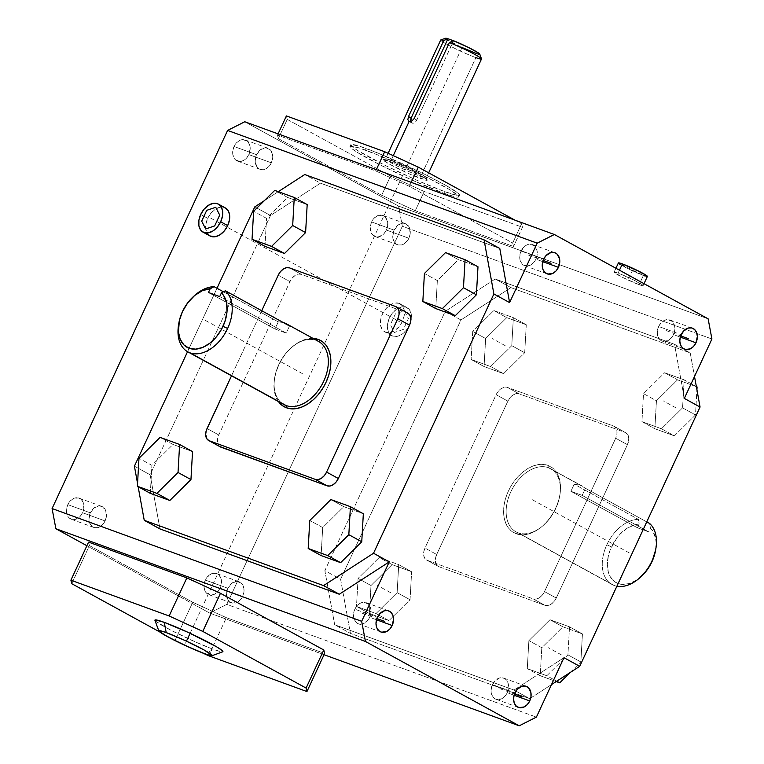 <?xml version="1.0" encoding="UTF-8"?>
<svg xmlns="http://www.w3.org/2000/svg" width="764" height="764" viewBox="0 0 764 764"><rect width="100%" height="100%" fill="white"/><g stroke="black" fill="none" stroke-linecap="round" stroke-linejoin="round"><path stroke-width="0.57" stroke-dasharray="3.82 2.86" d="M392.696 336.084L385.705 332.244A15.987 10.572 118.7 0 1 384.731 331.805A15.987 10.572 118.7 0 1 382.774 313.421A15.987 10.572 118.7 0 1 399.123 303.337L406.114 307.166A15.987 10.572 -61.3 0 0 389.755 317.261A15.987 10.572 -61.3 0 0 391.712 335.635A15.987 10.572 -61.3 0 0 392.696 336.084L389.382 333.582L387.587 329.274L387.596 323.793L389.411 317.986L392.734 312.724L397.079 308.828L401.778 306.88L406.114 307.166L409.428 309.659L411.213 313.975L411.204 319.457L409.399 325.263L406.076 330.516L401.73 334.422L397.032 336.37L392.696 336.084A15.987 10.572 -61.3 0 0 409.046 325.989A15.987 10.572 -61.3 0 0 407.088 307.606A15.987 10.572 -61.3 0 0 406.114 307.166L399.123 303.337A15.987 10.572 118.7 0 1 400.097 303.776A15.987 10.572 118.7 0 1 402.055 322.16A15.987 10.572 118.7 0 1 385.705 332.244L392.696 336.084M658.654 326.476A11.25 8.394 110 0 0 662.207 341.107A11.25 8.394 110 0 0 673.456 334.594L680.294 337.086L673.456 334.594L674.698 330.392L674.631 326.209L672.129 321.348L667.583 319.581L664.164 320.479L661.032 322.895L658.654 326.476L657.279 332.817L658.014 336.743L659.981 339.722L662.865 341.307L667.946 340.601L671.088 338.185L673.456 334.594A11.25 8.394 110 0 0 669.904 319.963A11.25 8.394 110 0 0 658.654 326.476L681.173 334.68L658.654 326.476M492.417 684.62A11.25 8.394 110 0 0 495.97 699.241A11.25 8.394 110 0 0 507.21 692.728L514.057 695.221L507.21 692.728L508.595 686.397L507.85 682.472L505.892 679.482L502.999 677.907L499.627 677.964L494.786 681.03L491.634 686.683L491.042 690.952L491.777 694.877L493.735 697.857L496.629 699.442L501.709 698.735L504.842 696.319L507.21 692.728A11.25 8.394 110 0 0 503.667 678.107A11.25 8.394 110 0 0 492.417 684.62L514.936 692.814L492.417 684.62M521.105 251.041A11.25 8.394 110 0 0 524.648 265.662A11.25 8.394 110 0 0 535.898 259.149L542.746 261.641L535.898 259.149L537.14 254.947L537.073 250.773L534.58 245.912L530.035 244.146L526.606 245.034L523.474 247.45L520.322 253.104L519.73 257.373L520.465 261.298L522.423 264.287L526.969 266.044L530.397 265.156L533.53 262.74L535.898 259.149A11.25 8.394 110 0 0 532.355 244.528A11.25 8.394 110 0 0 521.105 251.041L543.615 259.235L521.105 251.041M354.859 609.175A11.25 8.394 110 0 0 358.411 623.796A11.25 8.394 110 0 0 369.661 617.293L376.499 619.776L369.661 617.293L370.903 613.091L370.836 608.908L368.334 604.047L363.788 602.28L360.369 603.168L357.237 605.585L354.859 609.175L353.484 615.507L354.219 619.432L356.186 622.421L359.07 623.997L362.442 623.949L367.293 620.874L369.661 617.293A11.25 8.394 110 0 0 366.109 602.662A11.25 8.394 110 0 0 354.859 609.175L377.378 617.369L354.859 609.175M242.656 596.388A11.25 8.394 -70 0 1 231.416 602.901A11.25 8.394 -70 0 1 227.863 588.27L205.344 580.067A11.25 8.394 110 0 0 208.897 594.698A11.25 8.394 110 0 0 220.147 588.184L242.656 596.388L240.288 599.969L237.155 602.395L232.075 603.102L228.064 600.179L226.488 594.602L227.863 588.27L231.731 583.304L236.792 581.375L241.338 583.142L243.831 588.003L243.907 592.186L242.656 596.388L220.147 588.184A11.25 8.394 110 0 0 216.594 573.554A11.25 8.394 110 0 0 205.344 580.067L227.863 588.27A11.25 8.394 -70 0 1 239.113 581.757A11.25 8.394 -70 0 1 242.656 596.388M105.107 520.943A11.25 8.394 -70 0 1 93.857 527.456A11.25 8.394 -70 0 1 90.305 512.825L67.795 504.632A11.25 8.394 110 0 0 71.338 519.253A11.25 8.394 110 0 0 82.588 512.739L105.107 520.943L101.24 525.909L97.888 527.599L94.516 527.657L90.515 524.734L88.93 519.167L90.305 512.825L94.182 507.859L99.244 505.93L102.433 506.713L105.747 510.677L106.349 516.741L105.107 520.943L82.588 512.739A11.25 8.394 110 0 0 79.045 498.118A11.25 8.394 110 0 0 67.795 504.632L90.305 512.825A11.25 8.394 -70 0 1 101.555 506.312A11.25 8.394 -70 0 1 105.107 520.943M271.344 162.808A11.25 8.394 -70 0 1 260.104 169.322A11.25 8.394 -70 0 1 256.551 154.691L234.032 146.487A11.25 8.394 110 0 0 237.585 161.118A11.25 8.394 110 0 0 248.835 154.605L271.344 162.808L268.976 166.39L265.843 168.815L260.763 169.522L256.752 166.6L255.176 161.032L256.551 154.691L260.419 149.725L265.48 147.796L270.026 149.563L272.519 154.423L272.595 158.606L271.344 162.808L248.835 154.605A11.25 8.394 110 0 0 245.282 139.984A11.25 8.394 110 0 0 234.032 146.487L256.551 154.691A11.25 8.394 -70 0 1 267.801 148.178A11.25 8.394 -70 0 1 271.344 162.808M408.902 238.253A11.25 8.394 -70 0 1 397.652 244.767A11.25 8.394 -70 0 1 394.1 230.136L371.591 221.932A11.25 8.394 110 0 0 375.134 236.563A11.25 8.394 110 0 0 386.383 230.05L408.902 238.253L405.035 243.219L401.683 244.91L398.311 244.967L394.31 242.035L392.725 236.468L394.1 230.136L397.977 225.17L401.32 223.48L406.228 224.014L409.542 227.987L410.144 234.051L408.902 238.253L386.383 230.05A11.25 8.394 110 0 0 382.84 215.419A11.25 8.394 110 0 0 371.591 221.932L394.1 230.136A11.25 8.394 -70 0 1 405.35 223.623A11.25 8.394 -70 0 1 408.902 238.253M225.38 207.951A15.987 10.572 -61.3 0 0 207.693 218.323L200.703 214.483L207.693 218.323A15.987 10.572 -61.3 0 0 210.005 235.971M618.391 262.95A15.987 1.213 -155.1 0 0 627.263 268.317A15.987 1.213 -155.1 0 0 643.393 275.441L639.105 284.685A15.987 1.213 24.9 0 1 622.975 277.561A15.987 1.213 24.9 0 1 614.103 272.185A15.987 1.213 24.9 0 1 618.086 273.149L619.461 270.198L618.086 273.149A15.987 1.213 24.9 0 1 634.216 280.273A15.987 1.213 24.9 0 1 643.097 285.65A15.987 1.213 24.9 0 1 639.105 284.685L643.393 275.441L630.415 269.854L619.623 264.105M641.025 576.667L636.45 580.191L629.288 583.572L622.345 584.431L618.133 583.553L614.437 581.557L610.188 576.619L608.364 572.226L607.332 564.395L608.392 555.695L610.235 549.784L616.825 537.971L620.12 534.093L627.511 528L635.342 524.61L639.172 524.056L637.443 527.781L570.909 491.3L637.443 527.781L648.703 531.887L582.168 495.397L570.909 491.3L574.213 484.195L580.325 485.207L548.361 467.673L547.931 465.4L548.361 467.673A35.994 23.808 -61.3 0 0 510.734 492.035A35.994 23.808 -61.3 0 0 518.135 532.794L516.197 533.769A37.799 24.992 118.7 0 1 508.423 490.975A37.799 24.992 118.7 0 1 547.931 465.4A37.799 24.992 118.7 0 1 559.964 494.547A37.799 24.992 118.7 0 1 542.803 525.823A37.799 24.992 118.7 0 1 516.197 533.769L518.135 532.794A35.994 23.808 118.7 0 1 515.939 531.801A35.994 23.808 118.7 0 1 511.527 490.402A35.994 23.808 118.7 0 1 548.361 467.673L580.325 485.207A35.994 23.808 -61.3 0 0 574.213 484.195L638.37 519.377A35.994 23.808 -61.3 0 0 606.855 544.751A35.994 23.808 -61.3 0 0 612.059 584.517A35.994 23.808 -61.3 0 0 614.256 585.51L518.135 532.794L614.256 585.51A35.994 23.808 118.7 0 1 606.855 544.751A35.994 23.808 118.7 0 1 638.37 519.377L639.172 524.056A32.394 21.421 -61.3 0 0 611.467 546.871L606.855 544.751L611.467 546.871A32.394 21.421 -61.3 0 0 612.804 580.124A32.394 21.421 -61.3 0 0 640.948 576.744M313.039 338.404A37.799 24.992 -61.3 0 0 291.667 347.391A37.799 24.992 -61.3 0 0 274.515 378.677A37.799 24.992 -61.3 0 0 278.421 401.53M281.897 403.23A35.994 23.808 118.7 0 1 274.658 377.788A35.994 23.808 118.7 0 1 290.998 347.992A35.994 23.808 118.7 0 1 316.344 340.429L316.344 340.429A35.994 23.808 -61.3 0 0 279.509 363.148A35.994 23.808 -61.3 0 0 283.912 404.548M444.638 191.611L443.874 193.244A59.984 4.546 24.9 0 1 383.347 166.504A59.984 4.546 24.9 0 1 350.027 146.354A59.984 4.546 24.9 0 1 364.982 149.964L365.736 148.34A59.984 4.546 -155.1 0 0 350.781 144.721A59.984 4.546 -155.1 0 0 384.101 164.871A59.984 4.546 -155.1 0 0 444.638 191.611L417.144 180.371L385.619 165.635L357.829 150.623L352.08 146.593L350.896 144.587L359.175 146.086L378.323 153.239L424.746 174.316L446.386 185.69L458.295 193.359L459.479 195.364L457.665 195.498L444.638 191.611A59.984 4.546 -155.1 0 0 459.594 195.231A59.984 4.546 -155.1 0 0 426.274 175.08A59.984 4.546 -155.1 0 0 365.736 148.34L364.982 149.964A59.984 4.546 24.9 0 1 425.519 176.704A59.984 4.546 24.9 0 1 458.839 196.854A59.984 4.546 24.9 0 1 443.874 193.244L444.638 191.611M154.93 620.339A37.484 2.846 -155.1 0 0 176.942 633.289A37.484 2.846 -155.1 0 0 213.576 649.4L204.867 653.793L213.576 649.4A37.484 2.846 -155.1 0 0 222.735 651.807M223.441 291.81L278.268 321.883A35.994 23.808 118.7 0 1 283.224 322.523L278.268 321.883L274.973 328.988L286.233 333.085L219.698 296.594L286.233 333.085L289.527 325.98L286.233 333.085L274.973 328.988L208.448 292.497L274.973 328.988L278.268 321.883L223.441 291.81M178.69 324.156A35.994 23.808 118.7 0 1 182.586 312.065A35.994 23.808 118.7 0 1 194.19 295.897M284.38 322.895L316.344 340.429L284.38 322.895M616.882 586.227A35.994 23.808 118.7 0 1 614.256 585.51A35.994 23.808 -61.3 0 0 616.882 586.227M194.877 295.276A35.994 23.808 -61.3 0 0 182.586 312.065L182.472 311.588L182.586 312.065A35.994 23.808 -61.3 0 0 178.537 325.063M389.201 161.214L391.139 160.23A22.5 1.709 -155.1 0 0 385.648 158.788A22.5 1.709 -155.1 0 0 397.318 166.075A22.5 1.709 -155.1 0 0 420.735 176.465L421.165 178.738A24.295 1.843 24.9 0 1 395.876 167.526A24.295 1.843 24.9 0 1 383.27 159.647A24.295 1.843 24.9 0 1 389.201 161.214A24.295 1.843 24.9 0 1 412.952 171.652A24.295 1.843 24.9 0 1 427.219 180.046A24.295 1.843 24.9 0 1 421.165 178.738L420.735 176.465A22.5 1.709 24.9 0 1 398.034 166.437A22.5 1.709 24.9 0 1 385.533 158.874A22.5 1.709 24.9 0 1 391.139 160.23L393.269 155.655L391.139 160.23A22.5 1.709 24.9 0 1 413.849 170.257A22.5 1.709 24.9 0 1 426.35 177.821A22.5 1.709 24.9 0 1 420.735 176.465L475.896 57.625L420.735 176.465A22.5 1.709 -155.1 0 0 426.341 177.678A22.5 1.709 -155.1 0 0 413.133 169.904A22.5 1.709 -155.1 0 0 391.139 160.23L389.201 161.214L383.136 159.867L389.984 164.441L410.029 174.192L426.914 180.342L425.338 178.442L413.114 171.738L389.201 161.214M440.694 40.043A22.5 1.709 -155.1 0 0 453.195 47.597A22.5 1.709 -155.1 0 0 475.896 57.625A22.5 1.709 24.9 0 1 452.479 47.244A22.5 1.709 24.9 0 1 440.809 39.948M460.969 47.072L445.823 38.84M410.65 121.199L411.576 122.832L413.305 123.195L415.263 122.154L416.791 120.063L453.587 40.788L416.791 120.063L414.126 118.611L416.791 120.063A4.498 2.98 -61.3 0 1 411.815 122.985L408.855 121.361M445.565 38.219A18.899 1.432 -155.1 0 0 462.01 47.559A18.899 1.432 -155.1 0 0 479.754 54.091M410.726 121.533A4.498 2.98 -61.3 0 0 411.815 122.985M475.896 57.625A22.5 1.709 -155.1 0 0 481.511 58.981M655.646 549.927A32.394 21.421 -61.3 0 0 650.431 528.153L648.703 531.887L582.168 495.397L585.472 488.291L646.745 521.898L585.472 488.291A35.994 23.808 -61.3 0 0 582.521 486.2A35.994 23.808 -61.3 0 0 580.325 485.207L585.472 488.291L582.168 495.397L570.909 491.3L574.213 484.195L638.37 519.377L639.172 524.056L637.443 527.781L648.703 531.887L650.431 528.153L652.704 530.932L655.579 538.228L656.104 542.545L655.665 549.832M650.431 528.153L649.629 523.483L650.431 528.153M318.54 341.422A35.994 23.808 -61.3 0 0 316.344 340.429M548.361 467.673A35.994 23.808 118.7 0 1 550.558 468.676A35.994 23.808 118.7 0 1 554.97 510.075A35.994 23.808 118.7 0 1 518.135 532.794A35.994 23.808 -61.3 0 0 543.481 525.221A35.994 23.808 -61.3 0 0 559.821 495.435A35.994 23.808 -61.3 0 0 548.361 467.673M202.088 652.742L175.061 640.347L159.8 631.981L175.061 640.347L192.748 602.261L226.373 617.684L324.624 653.459L226.373 617.684L213.633 645.122L226.373 617.684L192.748 602.261L175.061 640.347L202.088 652.742M155.732 621.266L170.735 630.138L196.396 642.381L213.576 649.4L220.672 651.635L222.926 651.472M514.936 220.137L521.611 223.795L522.452 227.28L424.201 191.497L390.566 176.073L287.254 119.413L286.404 115.927L287.254 119.413L278.335 138.618L277.494 135.132L375.745 170.916L409.37 186.34L512.692 243.009L513.532 246.495L415.282 210.711L424.201 191.497L522.452 227.28L513.532 246.495L522.452 227.28L521.611 223.795L512.692 243.009L521.611 223.795L514.936 220.137M443.874 193.244L455.229 196.825L458.075 197.188L458.725 196.997L458.457 195.89L448.917 189.224L428.881 178.394L403.067 165.969L377.569 154.863L358.421 147.719L350.132 146.21L351.316 148.226L357.074 152.246L379.985 164.814L411.127 179.664L443.874 193.244M646.42 276.396L645.141 276.043M261.727 310.728L231.521 375.802L261.727 310.728M278.707 401.921L276.081 397.27L274.477 391.712L273.942 385.467L274.496 378.763L276.129 371.858L278.774 365.02L282.317 358.517L286.643 352.596L291.571 347.477L296.919 343.37L302.468 340.429L308.026 338.758L313.364 338.423M540.215 675.72L556.202 681.545L540.215 675.72L527.284 668.634L540.215 675.72L541.8 647.719L540.215 675.72M570.183 672.492L580.85 661.939L582.435 633.929L562.906 626.824L541.8 647.719L528.879 640.633L541.8 647.719L562.906 626.824L549.984 619.738L562.906 626.824L582.435 633.929L569.514 626.843L582.435 633.929L580.85 661.939L567.929 654.853L546.814 675.748L556.746 681.192L546.814 675.748L527.284 668.634L528.879 640.633L549.984 619.738L569.514 626.843L567.929 654.853L580.85 661.939L570.183 672.492M411.634 571.73L392.113 564.615L370.998 585.52L369.413 613.521L388.933 620.635L410.048 599.74L411.634 571.73L392.113 564.615L370.998 585.52L358.077 578.424L379.192 557.529L392.113 564.615L379.192 557.529L398.712 564.644L411.634 571.73L398.712 564.644L397.127 592.654L410.048 599.74L411.634 571.73M654.853 428.738L674.383 435.852L695.498 414.957L696.921 389.764L695.498 414.957L682.567 407.871L661.462 428.766L674.383 435.852L695.498 414.957L682.567 407.871L661.462 428.766L641.932 421.652L654.853 428.738L674.383 435.852L661.462 428.766L641.932 421.652L643.517 393.651L656.448 400.737L654.853 428.738L641.932 421.652L643.517 393.651L664.632 372.756L677.553 379.842L656.448 400.737L654.853 428.738M697.083 386.947L677.553 379.842L656.448 400.737L643.517 393.651L664.632 372.756L684.162 379.861L696.338 386.536L684.162 379.861L682.567 407.871L684.162 379.861L664.632 372.756L677.553 379.842L697.083 386.947M526.281 324.748L506.752 317.633L485.646 338.528L484.061 366.539L503.581 373.653L524.696 352.748L526.281 324.748L506.752 317.633L485.646 338.528L472.725 331.442L493.831 310.547L506.752 317.633L493.831 310.547L513.36 317.662L526.281 324.748L513.36 317.662L511.775 345.662L524.696 352.748L526.281 324.748M436.693 554.492L435.47 558.417L435.47 562.113L436.674 565.035L438.918 566.716L544.961 605.336L547.893 605.537L551.064 604.219L553.995 601.583L556.249 598.031L627.435 444.686L628.81 438.842L627.445 434.143L625.21 432.453L519.167 393.832L516.235 393.641L513.055 394.959L510.123 397.595L507.879 401.138L436.693 554.492A10.801 7.143 -61.3 0 0 438.259 566.42A10.801 7.143 -61.3 0 0 438.918 566.716L544.961 605.336L533.224 598.9L427.171 560.279L438.918 566.716L427.171 560.279A10.801 7.143 118.7 0 1 426.513 559.983A10.801 7.143 118.7 0 1 424.956 548.055L436.693 554.492L424.956 548.055L496.132 394.702L507.879 401.138L436.693 554.492M516.197 533.769L511.89 531.438L508.356 527.876L505.73 523.225L504.125 517.667L503.591 511.422L504.144 504.717L505.778 497.813L508.423 490.975L511.976 484.471L516.292 478.55L521.22 473.432L526.568 469.325L532.126 466.374L537.675 464.713L543.013 464.378L547.931 465.4L552.238 467.74L555.772 471.302L558.389 475.943L560.002 481.501L560.537 487.757L559.974 494.461L558.341 501.365L555.705 508.194L552.152 514.697L547.826 520.618L542.898 525.737L537.56 529.844L532.002 532.794L526.444 534.466L521.115 534.79L516.197 533.769M208.687 655.77L213.633 645.122L208.687 655.77M71.74 583.686L89.426 545.591L192.748 602.261L89.426 545.591L71.74 583.686M88.576 542.106L89.426 545.591L88.576 542.106M411.213 182.367L409.37 186.34L411.213 182.367M376.327 169.656L375.745 170.916L376.327 169.656M278.077 133.872L277.494 135.132L278.077 133.872M287.254 119.413L390.566 176.073L381.656 195.288L278.335 138.618L287.254 119.413M390.566 176.073L424.201 191.497L415.282 210.711L381.656 195.288L390.566 176.073M643.393 275.441A15.987 1.213 -155.1 0 0 647.385 276.406M499.78 248.462L320.469 183.159L304.74 174.536L320.469 183.159L270.494 215.505L254.775 206.882L270.494 215.505L150.136 474.797L134.416 466.174L150.136 474.797L159.972 528.927L150.136 474.797L270.494 215.505L320.469 183.159L499.78 248.462M264.287 200.722L278.277 191.668L264.287 200.722M187.552 351.688L216.995 288.276L187.552 351.688M138.141 486.678L137.549 483.45L138.141 486.678M322.704 527.552L309.783 520.465L322.704 527.552L343.81 506.656L330.888 499.57L343.81 506.656L363.339 513.771L343.81 506.656L322.704 527.552L321.109 555.562L322.704 527.552M173.017 444.457L160.087 437.371L173.017 444.457L192.538 451.562L173.017 444.457L151.902 465.352L138.981 458.266L151.902 465.352L173.017 444.457M150.317 493.353L151.902 465.352L150.317 493.353M437.352 280.569L424.421 273.483L437.352 280.569L458.457 259.674L445.536 252.588L458.457 259.674L477.987 266.779L458.457 259.674L437.352 280.569L435.757 308.57L437.352 280.569M287.656 197.475L274.734 190.379L287.656 197.475L307.185 204.58L287.656 197.475L266.55 218.37L253.629 211.275L266.55 218.37L287.656 197.475M264.955 246.371L266.55 218.37L264.955 246.371M407.957 313.24A10.801 7.143 -61.3 0 0 407.298 312.934L395.561 306.498L407.298 312.934L301.255 274.314L289.508 267.877L301.255 274.314A10.801 7.143 -61.3 0 0 289.957 281.629L278.22 275.193L289.957 281.629L218.781 434.974L207.044 428.537L218.781 434.974A10.801 7.143 -61.3 0 0 220.338 446.902M397.127 592.654L376.012 613.549L388.933 620.635L410.048 599.74L397.127 592.654L376.012 613.549L356.492 606.435L369.413 613.521L388.933 620.635L376.012 613.549L356.492 606.435L358.077 578.424L370.998 585.52L369.413 613.521L356.492 606.435L358.077 578.424L379.192 557.529L398.712 564.644L397.127 592.654M511.775 345.662L490.66 366.558L503.581 373.653L524.696 352.748L511.775 345.662L490.66 366.558L471.13 359.452L484.061 366.539L503.581 373.653L490.66 366.558L471.13 359.452L472.725 331.442L485.646 338.528L484.061 366.539L471.13 359.452L472.725 331.442L493.831 310.547L513.36 317.662L511.775 345.662M507.42 387.396L519.167 393.832A10.801 7.143 -61.3 0 0 507.879 401.138L496.132 394.702A10.801 7.143 118.7 0 1 507.42 387.396L613.473 426.016L625.21 432.453L519.167 393.832L507.42 387.396L613.473 426.016A10.801 7.143 118.7 0 1 614.132 426.312A10.801 7.143 118.7 0 1 615.688 438.24L627.435 444.686A10.801 7.143 -61.3 0 0 625.869 432.758A10.801 7.143 -61.3 0 0 625.21 432.453L613.473 426.016L615.708 427.706L616.92 430.619L616.911 434.315L615.688 438.24L544.512 591.594L556.249 598.031L627.435 444.686L615.688 438.24L544.512 591.594A10.801 7.143 118.7 0 1 533.224 598.9L544.961 605.336A10.801 7.143 -61.3 0 0 556.249 598.031L544.512 591.594L542.259 595.146L539.327 597.782L536.156 599.1L533.224 598.9L427.171 560.279L424.937 558.599L423.724 555.676L423.733 551.98L424.956 548.055L496.132 394.702L498.386 391.158L501.318 388.523L504.498 387.195L507.42 387.396M86.895 545.735L209.632 613.053L324.041 654.719L209.632 613.053L86.895 545.735M708.123 318.827L398.541 206.079L244.786 121.753L398.541 206.079L708.123 318.827M639.105 284.685L642.887 285.736L642.753 285.144L633.805 280.073L620.234 273.97L614.094 272.271L623.386 277.762L639.105 284.685M278.335 138.618L381.656 195.288L415.282 210.711L513.532 246.495L512.692 243.009L409.37 186.34L375.745 170.916L277.494 135.132L278.335 138.618M209.957 235.952L207.665 233.927L205.879 229.611L205.888 224.129L207.693 218.323L211.026 213.07L215.362 209.164L220.061 207.216L224.396 207.502M220.997 447.198L218.762 445.517L217.549 442.604L217.559 438.899L218.781 434.974L289.957 281.629L292.211 278.077L295.143 275.441L298.323 274.123L301.255 274.314L407.298 312.934M340.591 579.255L350.418 633.375L529.729 698.678L551.493 684.592L529.729 698.678L514 690.054L334.689 624.751L350.418 633.375L529.729 698.678L514 690.054L334.689 624.751L324.862 570.632L340.591 579.255L350.418 633.375L334.689 624.751L324.862 570.632L445.221 311.34L460.95 319.963L340.591 579.255L324.862 570.632L445.221 311.34L495.196 278.994L510.915 287.617L460.95 319.963L340.591 579.255M694.514 376.49L690.226 352.92L510.915 287.617L460.95 319.963L445.221 311.34L495.196 278.994L674.507 344.297L690.226 352.92L510.915 287.617L495.196 278.994L674.507 344.297L684.334 398.416L674.507 344.297L690.226 352.92L694.514 376.49M569.514 626.843L567.929 654.853L546.814 675.748L527.284 668.634L528.879 640.633L549.984 619.738L569.514 626.843M711.914 338.996L402.332 226.249L398.541 206.079L402.332 226.249L226.803 604.391L209.632 613.053L226.803 604.391L536.395 717.129L226.803 604.391L402.332 226.249L711.914 338.996M205.344 580.067L203.969 586.408L204.714 590.333L206.672 593.313L211.217 595.08L214.636 594.191L217.778 591.775L220.147 588.184L221.522 581.853L220.786 577.928L218.819 574.939L215.935 573.353L212.564 573.411L209.221 575.101L205.344 580.067M67.795 504.632L66.554 508.834L66.621 513.007L69.113 517.877L72.007 519.453L75.378 519.396L80.22 516.33L82.588 512.739L83.839 508.537L83.228 502.483L81.27 499.503L78.377 497.918L73.296 498.625L70.164 501.041L67.795 504.632M234.032 146.487L232.791 150.699L232.858 154.872L235.36 159.733L239.906 161.5L243.324 160.612L246.457 158.196L248.835 154.605L250.21 148.273L249.475 144.348L247.507 141.359L242.962 139.602L239.543 140.49L236.401 142.906L234.032 146.487M371.591 221.932L370.349 226.134L370.416 230.317L372.908 235.178L375.802 236.764L379.173 236.706L384.015 233.631L386.383 230.05L387.634 225.848L387.558 221.665L385.066 216.804L382.172 215.219L377.091 215.925L373.959 218.351L371.591 221.932M563.975 657.709L514 690.054L563.975 657.709M399.123 303.337L402.437 305.829L404.223 310.146L404.213 315.618L402.408 321.434L399.085 326.686L394.74 330.583L390.041 332.541L385.705 332.244L382.392 329.752L380.596 325.435L380.606 319.963L382.42 314.147L385.744 308.895L390.089 304.998L394.787 303.041L399.123 303.337M185.528 643.183L186.464 641.168M190.121 633.299L462.612 46.26M532.059 499.589L631.732 554.253M302.41 373.634L202.737 318.96M362.26 613.234L376.891 618.553M528.497 255.1L543.128 260.419M499.818 688.67L514.439 693.999M666.055 330.535L680.686 335.864M390.519 592.625L377.597 585.539M505.166 345.643L492.245 338.557M675.968 407.842L663.047 400.756M561.32 654.824L548.399 647.738M210.702 218.132L399.4 321.625M628.6 278.917L632.888 269.682M403.382 329.408L394.367 332.464L390.394 324.681L395.427 313.842L404.433 310.786L408.415 318.569L403.382 329.408M643.317 274.209L640.767 273.999L622.45 265.156L625 265.356L635.438 269.883L643.317 274.209M391.712 335.635L384.731 331.805M662.207 341.107L684.725 349.31M495.97 699.241L518.479 707.445M524.648 265.662L547.167 273.865M358.411 623.796L380.93 632M231.416 602.901L208.897 594.698M93.857 527.456L71.338 519.253M260.104 169.322L237.585 161.118M397.652 244.767L375.134 236.563M615.927 268.259L614.103 272.185M291.667 347.391L290.998 347.992M274.515 378.677L274.658 377.788M350.781 144.721L350.027 146.354M612.059 584.517L515.939 531.801M383.27 159.647L385.648 158.788M388.122 153.297L385.533 158.874M428.671 172.826L426.35 177.821M427.219 180.046L426.341 177.678M582.521 486.2L550.558 468.676M459.594 195.231L458.839 196.854M559.964 494.547L559.821 495.435M542.803 525.823L543.481 525.221M644.014 283.664L643.097 285.65M426.513 559.983L438.259 566.42M614.132 426.312L625.869 432.758M405.35 223.623L382.84 215.419M267.801 148.178L245.282 139.984M101.555 506.312L79.045 498.118M239.113 581.757L216.594 573.554M366.109 602.662L388.628 610.856M532.355 244.528L554.865 252.722M503.667 678.107L526.176 686.301M669.904 319.963L692.423 328.167M407.088 307.606L400.097 303.776"/><path stroke-width="1.15" d="M695.966 342.797A11.25 8.394 -70 0 1 684.725 349.31A11.25 8.394 -70 0 1 681.173 334.68A11.25 8.394 -70 0 1 692.423 328.167A11.25 8.394 -70 0 1 695.966 342.797L680.294 337.086L695.966 342.797L693.597 346.378L690.465 348.804L685.384 349.511L682.491 347.926L680.533 344.946L679.798 341.011L680.39 336.743L683.541 331.099L688.383 328.023L691.764 327.966L694.648 329.551L696.606 332.531L697.351 336.456L695.966 342.797M529.729 700.932A11.25 8.394 -70 0 1 518.479 707.445A11.25 8.394 -70 0 1 514.936 692.814A11.25 8.394 -70 0 1 526.176 686.301A11.25 8.394 -70 0 1 529.729 700.932L514.057 695.221L529.729 700.932L527.361 704.513L524.219 706.939L519.138 707.645L516.254 706.06L514.296 703.081L513.551 699.155L514.153 694.877L517.304 689.233L522.146 686.158L525.517 686.101L528.401 687.686L530.904 692.547L530.97 696.73L529.729 700.932M558.417 267.352A11.25 8.394 -70 0 1 547.167 273.865A11.25 8.394 -70 0 1 543.615 259.235A11.25 8.394 -70 0 1 554.865 252.722A11.25 8.394 -70 0 1 558.417 267.352L542.746 261.641L558.417 267.352L556.049 270.933L552.907 273.359L547.826 274.066L544.942 272.481L542.984 269.501L542.239 265.576L543.615 259.235L545.993 255.653L550.834 252.578L554.206 252.521L557.09 254.106L559.592 258.967L559.659 263.15L558.417 267.352M392.171 625.487A11.25 8.394 -70 0 1 380.93 632A11.25 8.394 -70 0 1 377.378 617.369A11.25 8.394 -70 0 1 388.628 610.856A11.25 8.394 -70 0 1 392.171 625.487L376.499 619.776L392.171 625.487L389.802 629.078L386.67 631.494L381.589 632.2L378.696 630.615L376.738 627.636L376.003 623.711L376.595 619.432L379.746 613.788L384.588 610.713L387.969 610.656L390.853 612.241L392.811 615.221L393.555 619.155L392.171 625.487M203.014 232.141A15.987 10.572 118.7 0 1 200.703 214.483L198.898 220.299L198.888 225.772L200.674 230.088L203.988 232.581L208.324 232.877L213.022 230.929L217.368 227.023L220.7 221.77A15.987 10.572 118.7 0 1 203.014 232.141L210.005 235.971A15.987 10.572 -61.3 0 0 227.691 225.6A15.987 10.572 -61.3 0 0 225.38 207.951L218.389 204.112A15.987 10.572 118.7 0 1 220.7 221.77L227.691 225.6L220.7 221.77L222.505 215.964L222.515 210.482L220.729 206.165L217.415 203.673L213.07 203.377L208.381 205.335L204.036 209.231L200.703 214.483A15.987 10.572 118.7 0 1 218.389 204.112M619.623 264.105L618.592 262.864L622.374 263.914L619.461 270.198L622.374 263.914A15.987 1.213 -155.1 0 0 618.391 262.95L615.927 268.259M178.824 323.287A32.394 21.421 118.7 0 1 182.472 311.588L187.829 302.687L194.715 295.458L202.431 290.654L210.176 288.763L208.448 292.497L219.698 296.594L221.436 292.87L225.37 290.788L283.224 322.523A35.994 23.808 118.7 0 1 284.38 322.895A35.994 23.808 118.7 0 1 286.576 323.888A35.994 23.808 118.7 0 1 289.527 325.98L225.37 290.788A35.994 23.808 118.7 0 1 227.624 328.463A35.994 23.808 118.7 0 1 189.988 352.825A35.994 23.808 -61.3 0 0 227.624 328.463L223.002 326.343L227.624 328.463A35.994 23.808 -61.3 0 0 225.37 290.788L221.436 292.87A32.394 21.421 118.7 0 1 223.002 326.343A32.394 21.421 118.7 0 1 193.321 349.138A32.394 21.421 118.7 0 1 178.824 323.287L178.537 325.063A35.994 23.808 -61.3 0 0 189.988 352.825L286.118 405.541L189.988 352.825A35.994 23.808 118.7 0 1 187.791 351.822L283.912 404.548A35.994 23.808 -61.3 0 0 286.118 405.541L286.538 407.814L282.231 405.483L278.421 401.53A37.799 24.992 -61.3 0 0 286.538 407.814L286.118 405.541A35.994 23.808 118.7 0 1 281.897 403.23M318.282 339.445A37.799 24.992 -61.3 0 0 313.039 338.404L318.282 339.445L316.535 340.324L318.282 339.445L322.589 341.785L326.123 345.347L328.74 349.988L330.344 355.546L330.879 361.802L330.325 368.506L328.692 375.411L326.056 382.239L322.503 388.742L318.177 394.673L313.25 399.782L307.911 403.889L302.353 406.84L296.795 408.511L291.456 408.836L286.538 407.814A37.799 24.992 -61.3 0 0 326.056 382.239A37.799 24.992 -61.3 0 0 318.282 339.445M212.048 655.684A29.404 2.225 24.9 0 1 204.867 653.793L186.196 645.952L167.135 636.488L158.855 630.949L160.621 630.825L166.189 632.582A29.404 2.225 24.9 0 1 196.797 646.153A29.404 2.225 24.9 0 1 212.048 655.684L222.735 651.807A37.484 2.846 -155.1 0 0 203.281 639.659A37.484 2.846 -155.1 0 0 164.27 622.354A37.484 2.846 -155.1 0 0 154.93 620.339L158.864 630.997A29.404 2.225 24.9 0 1 166.189 632.582L164.27 622.354L166.189 632.582L184.859 640.423L203.921 649.887L212.201 655.426L210.434 655.55L204.867 653.793A29.404 2.225 24.9 0 1 176.14 641.158A29.404 2.225 24.9 0 1 158.864 630.997M193.531 296.47A32.394 21.421 118.7 0 0 182.472 311.588L179.397 320.412L178.442 331.853L180.17 339.226L183.838 344.86L189.138 348.269L195.603 349.148L202.689 347.429L209.775 343.256L216.25 337L221.57 329.179L224.922 321.548L227.003 311.874L226.583 302.936L223.709 295.649L221.436 292.87L219.698 296.594L208.448 292.497L210.176 288.763L214.111 286.691L223.441 291.81L214.111 286.691A35.994 23.808 -61.3 0 0 194.877 295.276L193.531 296.47A32.394 21.421 118.7 0 1 210.176 288.763L214.111 286.691A35.994 23.808 118.7 0 0 194.19 295.897M187.791 351.822A35.994 23.808 118.7 0 1 178.69 324.156M651.883 561.158A35.994 23.808 118.7 0 1 639.602 577.947A35.994 23.808 118.7 0 1 616.882 586.227A35.994 23.808 -61.3 0 0 651.883 561.158L651.998 561.635L651.883 561.158A35.994 23.808 -61.3 0 0 649.629 523.483L646.745 521.898L649.629 523.483A35.994 23.808 118.7 0 1 655.942 548.151A35.994 23.808 118.7 0 1 651.883 561.158M640.948 576.744A32.394 21.421 -61.3 0 0 651.998 561.635L647.175 569.82L639.602 577.947M460.969 47.072L476.975 53.738L479.372 54.32L478.856 53.232L468.275 47.378L453.358 40.664L449.423 42.583A22.5 1.709 24.9 0 1 470.175 52.009A22.5 1.709 24.9 0 1 481.501 58.838L479.754 54.091A18.899 1.432 -155.1 0 0 470.528 48.504A18.899 1.432 -155.1 0 0 453.358 40.664L449.423 42.583L414.126 118.611L411.815 121.104L409.132 121.486L393.269 155.655L409.132 121.486L407.842 119.652L408.501 116.558L443.788 40.54A22.5 1.709 -155.1 0 0 440.694 40.043L388.122 153.297M445.823 38.84L445.67 38.2L446.434 38.276L453.31 40.683L447.962 38.735L411.166 118.019L410.841 121.858M443.788 40.54L447.962 38.735L411.166 118.019L408.501 116.558L443.788 40.54L447.723 38.611A18.899 1.432 -155.1 0 0 445.565 38.219L440.809 39.948A22.5 1.709 24.9 0 1 443.788 40.54M481.501 58.838A22.5 1.709 24.9 0 1 475.896 57.625M428.671 172.826L481.511 58.981A22.5 1.709 -155.1 0 0 470.863 52.363A22.5 1.709 -155.1 0 0 449.423 42.583L414.126 118.611L411.815 121.104L409.132 121.486L407.842 119.652L408.501 116.558L411.166 118.019A4.498 2.98 -61.3 0 0 410.726 121.533M409.132 121.486L408.625 121.218M655.665 549.832L651.998 561.635A32.394 21.421 -61.3 0 0 655.646 549.927L655.942 548.151M316.344 340.429A35.994 23.808 118.7 0 1 323.745 381.179A35.994 23.808 118.7 0 1 286.118 405.541A35.994 23.808 -61.3 0 0 322.952 382.821A35.994 23.808 -61.3 0 0 318.54 341.422L286.576 323.888M306.097 688.068L306.947 691.554L208.687 655.77L202.088 652.742L208.687 655.77L306.947 691.554L324.624 653.459L306.947 691.554L306.097 688.068L323.783 649.983L220.462 593.313L186.836 577.89L88.576 542.106L70.899 580.201L169.15 615.985L202.785 631.408L306.097 688.068L202.785 631.408L220.462 593.313L202.785 631.408L169.15 615.985L186.836 577.89L169.15 615.985L70.899 580.201L88.576 542.106L186.836 577.89L220.462 593.313L323.783 649.983L306.097 688.068M159.8 631.981L71.74 583.686L70.899 580.201L71.74 583.686L159.8 631.981M222.439 651.864L222.926 651.472L222.114 650.489L216.728 646.888L188.068 632.353L164.27 622.354L155.398 619.89L154.911 620.282L155.732 621.266M418.29 167.135L514.936 220.137L418.29 167.135L411.213 182.367L418.29 167.135L384.664 151.711L418.29 167.135M286.404 115.927L384.664 151.711L376.327 169.656L384.664 151.711L286.404 115.927L278.077 133.872L286.404 115.927M644.014 283.664L647.385 276.406A15.987 1.213 -155.1 0 0 638.503 271.039A15.987 1.213 -155.1 0 0 622.374 263.914L640.643 272.127L647.041 275.909L647.385 276.329L646.42 276.396M645.141 276.043L643.393 275.441M309.783 520.465L308.188 548.476L327.718 555.581L348.833 534.685L350.418 506.675L330.888 499.57L309.783 520.465L308.188 548.476L327.718 555.581L348.833 534.685L361.754 541.771L340.639 562.667L327.718 555.581L340.639 562.667L321.109 555.562L308.188 548.476L321.109 555.562L340.639 562.667L361.754 541.771L348.833 534.685L350.418 506.675L330.888 499.57L309.783 520.465M178.031 472.486L179.616 444.476L160.087 437.371L138.981 458.266L137.396 486.267L156.916 493.382L178.031 472.486L179.616 444.476L160.087 437.371L138.981 458.266L137.396 486.267L156.916 493.382L178.031 472.486L190.952 479.572L178.031 472.486M424.421 273.483L422.836 301.484L442.366 308.599L463.471 287.703L465.066 259.693L445.536 252.588L424.421 273.483L422.836 301.484L442.366 308.599L463.471 287.703L476.392 294.789L455.287 315.685L442.366 308.599L455.287 315.685L435.757 308.57L422.836 301.484L435.757 308.57L455.287 315.685L476.392 294.789L463.471 287.703L465.066 259.693L445.536 252.588L424.421 273.483M292.679 225.504L294.264 197.494L274.734 190.379L253.629 211.275L252.034 239.285L271.564 246.4L292.679 225.504L294.264 197.494L274.734 190.379L253.629 211.275L252.034 239.285L271.564 246.4L292.679 225.504L305.6 232.59L292.679 225.504M278.22 275.193L261.727 310.728L278.22 275.193A10.801 7.143 118.7 0 1 289.508 267.877L286.586 267.687L283.406 269.004L280.474 271.64L278.22 275.193M208.601 440.465L220.338 446.902A10.801 7.143 -61.3 0 0 220.997 447.198L209.26 440.761L220.997 447.198L327.049 485.818L315.312 479.381L209.26 440.761A10.801 7.143 118.7 0 1 208.601 440.465A10.801 7.143 118.7 0 1 207.044 428.537L231.521 375.802L206.29 430.485L205.659 434.372L207.025 439.08L209.26 440.761L315.312 479.381L318.235 479.582L321.415 478.264L324.347 475.628L326.6 472.076L397.777 318.731L398.999 314.806L399.009 311.101L397.796 308.188L395.561 306.498L289.508 267.877L395.561 306.498A10.801 7.143 118.7 0 1 396.22 306.803A10.801 7.143 118.7 0 1 397.777 318.731L409.514 325.168A10.801 7.143 -61.3 0 0 407.957 313.24L396.22 306.803M556.202 681.545L559.735 682.835L570.183 672.492L559.735 682.835L556.746 681.192L559.735 682.835L556.202 681.545M696.921 389.764L697.083 386.947L696.338 386.536L697.083 386.947L696.921 389.764M324.624 653.459L323.783 649.983L324.624 653.459M304.74 174.536L484.051 239.839L499.78 248.462L509.607 302.592L537.197 243.162L227.605 130.424L244.786 121.753L554.368 234.5L708.123 318.827L711.914 338.996L708.123 318.827L554.368 234.5L537.197 243.162L227.605 130.424L52.086 508.557L361.668 621.304L365.459 641.474L55.877 528.726L52.086 508.557L361.668 621.304L389.248 561.884L339.283 594.23L323.554 585.606L144.243 520.303L138.141 486.678L144.243 520.303L159.972 528.927L144.243 520.303L323.554 585.606L373.529 553.251L493.888 293.968L509.607 302.592L499.78 248.462L484.051 239.839L493.888 293.968L484.051 239.839L304.74 174.536L278.277 191.668L304.74 174.536M254.775 206.882L264.287 200.722L254.775 206.882L216.995 288.276L254.775 206.882M134.416 466.174L187.552 351.688L134.416 466.174L137.549 483.45L134.416 466.174M363.339 513.771L350.418 506.675L363.339 513.771L361.754 541.771L363.339 513.771M192.538 451.562L179.616 444.476L192.538 451.562L190.952 479.572L169.837 500.468L156.916 493.382L169.837 500.468L150.317 493.353L137.396 486.267L150.317 493.353L169.837 500.468L190.952 479.572L192.538 451.562M477.987 266.779L465.066 259.693L477.987 266.779L476.392 294.789L477.987 266.779M307.185 204.58L294.264 197.494L307.185 204.58L305.6 232.59L284.485 253.486L271.564 246.4L284.485 253.486L264.955 246.371L252.034 239.285L264.955 246.371L284.485 253.486L305.6 232.59L307.185 204.58M397.777 318.731L326.6 472.076L338.337 478.512L409.514 325.168L397.777 318.731M407.298 312.934L409.533 314.625L410.745 317.537L410.736 321.243L409.514 325.168L338.337 478.512L326.6 472.076A10.801 7.143 118.7 0 1 315.312 479.381L327.049 485.818A10.801 7.143 -61.3 0 0 338.337 478.512L336.084 482.065L333.152 484.701L329.981 486.019L327.049 485.818L219.774 446.529M159.972 528.927L339.283 594.23L159.972 528.927M365.459 641.474L55.877 528.726L86.895 545.735L55.877 528.726L52.086 508.557L227.605 130.424L244.786 121.753L554.368 234.5L537.197 243.162L509.607 302.592L493.888 293.968L373.529 553.251L323.554 585.606L339.283 594.23L389.248 561.884L373.529 553.251L389.248 561.884L361.668 621.304L365.459 641.474L519.214 725.8L365.459 641.474M324.041 654.719L519.214 725.8L324.041 654.719M224.396 207.502L227.71 209.995L229.506 214.312L229.496 219.793L227.691 225.6L224.358 230.862L220.013 234.758L215.314 236.706L209.957 235.952M551.493 684.592L579.704 666.332L700.063 407.04L694.514 376.49L700.063 407.04L684.334 398.416L700.063 407.04L579.704 666.332L563.975 657.709L579.704 666.332L551.493 684.592M536.395 717.129L519.214 725.8L536.395 717.129L563.975 657.709L536.395 717.129M684.334 398.416L711.914 338.996L684.334 398.416M186.464 641.168L190.121 633.299M376.891 618.553L384.779 621.428M543.128 260.419L551.016 263.293M514.439 693.999L522.328 696.873M680.686 335.864L688.574 338.738M214.674 225.915L205.669 228.971L201.696 221.188L206.719 210.339L215.734 207.283L219.707 215.076L214.674 225.915"/></g></svg>
